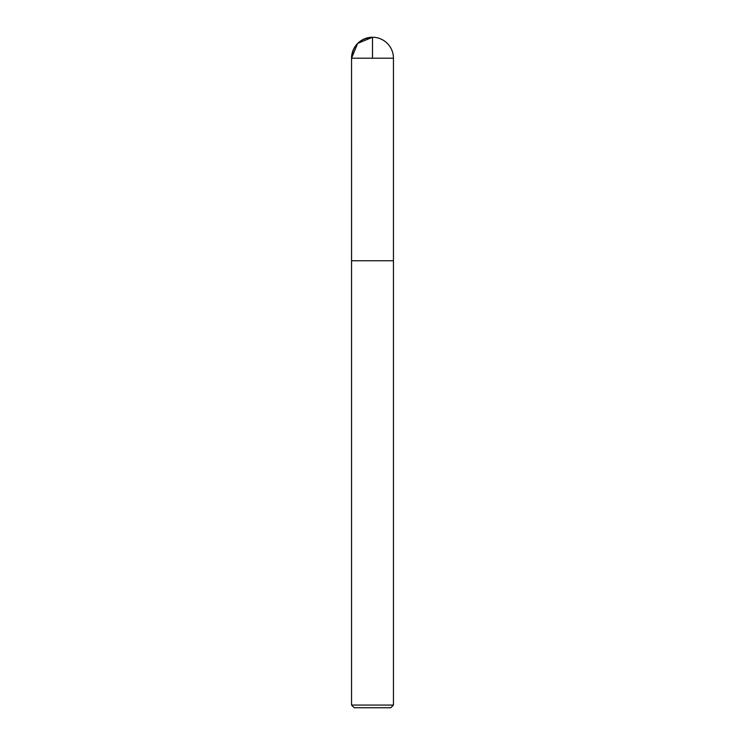 <?xml version="1.0" encoding="UTF-8"?>
<svg xmlns="http://www.w3.org/2000/svg" width="745" height="745" viewBox="0 0 745 745"><rect width="100%" height="100%" fill="white"/><g stroke="black" fill="none" stroke-linecap="round" stroke-linejoin="round"><path stroke-width="1.12" d="M393.453 705.068L351.547 705.068L354.229 707.75L390.771 707.75L393.453 705.068L393.453 260.75L351.565 260.75L393.453 260.75L393.453 58.203A20.953 20.953 0 0 0 372.5 37.25A20.953 20.953 0 0 0 351.547 58.203C352.785 45.473 359.77 38.489 372.5 37.25M351.547 705.068L351.547 58.203L393.453 58.203M372.5 58.203L372.5 37.25L357.684 43.387L351.547 58.203L351.565 260.75L372.5 260.75"/></g></svg>
